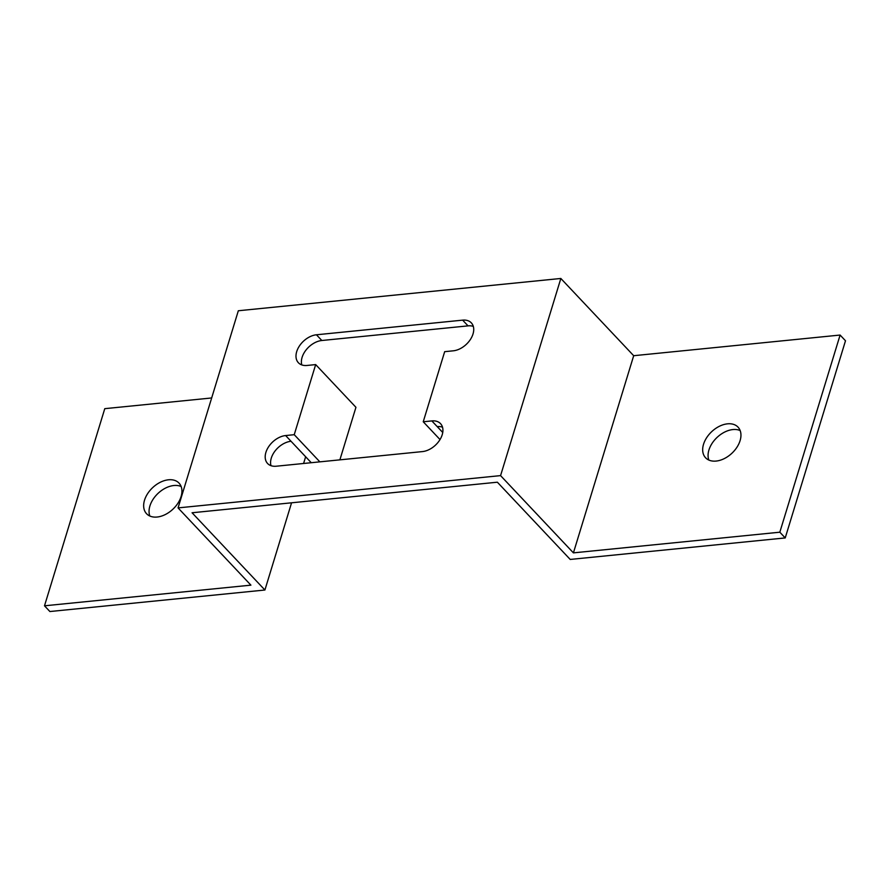 <?xml version="1.0" encoding="UTF-8"?>
<svg xmlns="http://www.w3.org/2000/svg" width="890" height="890" viewBox="0 0 890 890"><rect width="100%" height="100%" fill="white"/><g stroke="black" fill="none" stroke-linecap="round" stroke-linejoin="round"><path stroke-width="1.33" d="M211.675 397.964L104.775 408.666L44.5 605.812L49.896 611.53L264.909 590.014L192.062 512.762L497.365 482.202L570.212 559.443L785.225 537.927L779.829 532.198L573.416 552.868L633.691 355.711L840.104 335.052L779.829 532.198M442.508 427.178A18.378 12.171 -43.3 0 0 437.235 426.633L442.742 432.462M473.313 326.407A18.378 12.171 -43.3 0 0 468.04 325.874L321.835 340.503A18.378 12.171 -43.3 0 0 306.416 349.536A18.378 12.171 -43.3 0 0 301.799 364.911M311.255 462.711L291.03 441.273A18.378 12.171 -43.3 0 0 275.611 450.296A18.378 12.171 -43.3 0 0 270.994 465.681M291.03 441.273L285.634 435.555A18.378 12.171 -43.3 0 0 268.469 446.969A18.378 12.171 -43.3 0 0 267.579 463.49A18.378 12.171 -43.3 0 0 276.256 466.215L422.461 451.586A18.378 12.171 -43.3 0 0 439.638 440.172A18.378 12.171 -43.3 0 0 440.528 423.64A18.378 12.171 -43.3 0 0 431.839 420.914L423.24 421.771L444.677 351.672L453.277 350.816A18.378 12.171 -43.3 0 0 470.443 339.401A18.378 12.171 -43.3 0 0 471.333 322.87A18.378 12.171 -43.3 0 0 462.644 320.144L316.44 334.785A18.378 12.171 -43.3 0 0 299.274 346.199A18.378 12.171 -43.3 0 0 298.384 362.731A18.378 12.171 -43.3 0 0 307.072 365.456L315.672 364.589L355.944 407.309L339.88 459.852M285.634 435.555L294.234 434.687L315.672 364.589M44.5 605.812L250.913 585.153L178.056 507.901L500.569 475.616L560.845 278.47L633.691 355.711M178.056 507.901L238.331 310.755L560.845 278.47M703.534 444.277A22.317 14.785 -43.3 0 0 705.581 457.76A22.317 14.785 -43.3 0 0 731.958 453.21A22.317 14.785 -43.3 0 0 738.044 427.144A22.317 14.785 -43.3 0 0 719.365 426.288A22.317 14.785 -43.3 0 0 703.534 444.277M840.104 335.052L845.5 340.77L785.225 537.927M740.157 430.56A22.317 14.785 -43.3 0 0 708.93 450.006A22.317 14.785 -43.3 0 0 708.863 460.074M264.909 590.014L291.564 502.805M303.59 463.479L305.637 456.759M181.137 486.519A22.317 14.785 -43.3 0 0 158.042 493.383A22.317 14.785 -43.3 0 0 149.843 516.033M181.071 496.587A22.317 14.785 -43.3 0 0 179.023 483.103A22.317 14.785 -43.3 0 0 152.646 487.653A22.317 14.785 -43.3 0 0 146.561 513.719A22.317 14.785 -43.3 0 0 165.24 514.576A22.317 14.785 -43.3 0 0 181.071 496.587M500.569 475.616L573.416 552.868M319.855 461.854L294.234 434.687M423.24 421.771L440.016 439.56M437.235 426.633L431.839 420.914M321.835 340.503L316.44 334.785M468.04 325.874L462.644 320.144"/></g></svg>
